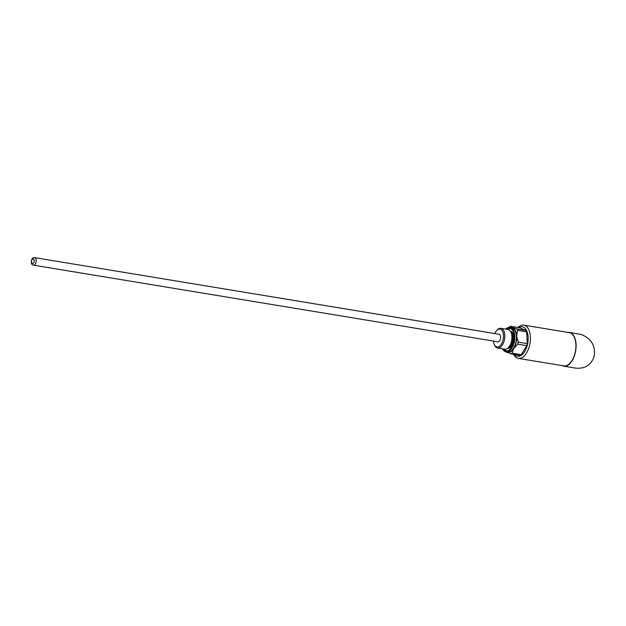 <?xml version="1.0" encoding="UTF-8"?>
<svg xmlns="http://www.w3.org/2000/svg" width="626" height="626" viewBox="0 0 626 626"><rect width="100%" height="100%" fill="white"/><g stroke="black" fill="none" stroke-linecap="round" stroke-linejoin="round"><path stroke-width="0.94" d="M504.65 351.155L510.941 353.831L520.042 355.333A14.281 7.684 -80.6 0 0 521.192 354.715L526.818 345.63A14.281 7.684 -80.6 0 0 527.295 343.627L526.63 331.858A14.281 7.684 -80.6 0 0 525.965 330.473L519.674 327.797L510.573 326.295L512.53 327.437A12.856 6.917 99.4 0 0 509.72 327.359M510.573 326.295A14.281 7.684 99.4 0 0 509.423 326.913L508.868 327.382M510.941 353.831A14.281 7.684 -80.6 0 0 512.084 353.213L513.711 348.471A12.856 6.917 -80.6 0 1 506.606 352.297A12.856 6.917 99.4 0 1 505.691 351.757M525.965 330.473L516.857 328.971L512.53 327.437A12.856 6.917 -80.6 0 1 516.669 336.045L517.53 330.356A14.281 7.684 -80.6 0 0 516.857 328.971M517.71 344.128A14.281 7.684 -80.6 0 0 518.187 342.125L516.669 336.045A12.856 6.917 -80.6 0 1 513.711 348.471L517.71 344.128L526.818 345.63M521.192 354.715L512.084 353.213M527.295 343.627L518.187 342.125M526.63 331.858L517.53 330.356M502.467 348.799A12.379 6.659 -80.6 0 0 505.964 351.812L507.553 352.078A12.379 6.659 -80.6 0 0 515.816 342.524A12.379 6.659 -80.6 0 0 511.583 327.648L509.994 327.39A12.379 6.659 -80.6 0 0 505.714 329.12M505.964 351.812A12.379 6.659 -80.6 0 0 514.236 342.265A12.379 6.659 -80.6 0 0 509.994 327.39M503.398 348.956A11.425 6.15 -80.6 0 0 506.121 350.873A11.425 6.15 -80.6 0 0 513.758 342.062A11.425 6.15 -80.6 0 0 509.846 328.329A11.425 6.15 -80.6 0 0 506.645 329.276M510.315 328.447A11.425 6.15 -80.6 0 0 507.6 329.433M504.353 349.112A11.425 6.15 -80.6 0 0 506.606 350.92M507.616 348.416A8.756 4.711 -80.6 0 0 513.5 340.99A8.756 4.711 -80.6 0 0 510.949 331.287A8.756 4.711 -80.6 0 0 510.464 331.138M496.551 330.677L497.146 330.035A9.977 5.368 99.4 0 1 500.894 328.329A9.977 5.368 99.4 0 1 504.313 340.309A9.977 5.368 99.4 0 1 497.647 348.009A9.977 5.368 99.4 0 1 494.642 345.184L494.29 344.386A9.022 4.851 -80.6 0 0 498.859 346.608A9.022 4.851 -80.6 0 0 503.038 339.973A9.022 4.851 -80.6 0 0 502.083 330.622A9.022 4.851 -80.6 0 0 496.551 330.677A9.022 4.851 -80.6 0 0 494.759 333.564M497.647 348.009L504.775 349.183A9.977 5.368 -80.6 0 0 506.841 348.815A9.977 5.368 -80.6 0 0 511.434 341.483A9.977 5.368 -80.6 0 0 509.861 330.512A9.977 5.368 -80.6 0 0 508.022 329.503L500.894 328.329M493.515 341.076A9.022 4.851 -80.6 0 0 494.29 344.386M34.665 257.638L499.102 334.276A3.811 2.05 99.4 0 1 500.401 338.854A3.811 2.05 99.4 0 1 497.858 341.796L33.421 265.158C31.48 264.876 30.901 263.092 31.683 259.806C32.341 258.147 33.334 257.427 34.665 257.638A3.811 2.05 99.4 0 1 35.964 262.216A3.811 2.05 99.4 0 1 33.421 265.158M509.861 330.512L511.059 331.749A8.874 4.773 99.4 0 1 512.467 341.514A8.874 4.773 99.4 0 1 508.375 348.033L506.841 348.815M517.937 327.508A16.855 9.069 99.4 0 1 523.79 325.129A16.855 9.069 99.4 0 1 529.995 343.236A16.855 9.069 99.4 0 1 518.305 358.385A16.855 9.069 99.4 0 1 513.523 354.253M523.79 325.129L569.324 332.649A16.855 9.069 99.4 0 1 575.529 350.748A16.855 9.069 99.4 0 1 563.838 365.897L518.305 358.385M514.306 354.386A14.946 8.044 -80.6 0 0 527.796 342.876A14.946 8.044 -80.6 0 0 518.719 327.641M567.672 332.375A17.137 9.218 99.4 0 1 569.37 332.367A17.137 9.218 99.4 0 1 570.529 332.703A17.137 9.218 99.4 0 1 575.482 351.875A17.137 9.218 99.4 0 1 563.791 366.179A17.137 9.218 99.4 0 1 562.187 365.631M569.37 332.367L581.304 334.48C591.304 338.541 595.616 345.74 594.246 356.092C591.351 364.927 585.146 368.949 575.638 368.135L563.791 366.179M34.054 261.715A2.379 1.283 99.4 0 1 31.777 262.943A2.379 1.283 99.4 0 1 32.724 258.953A2.379 1.283 99.4 0 1 34.054 261.715"/></g></svg>
